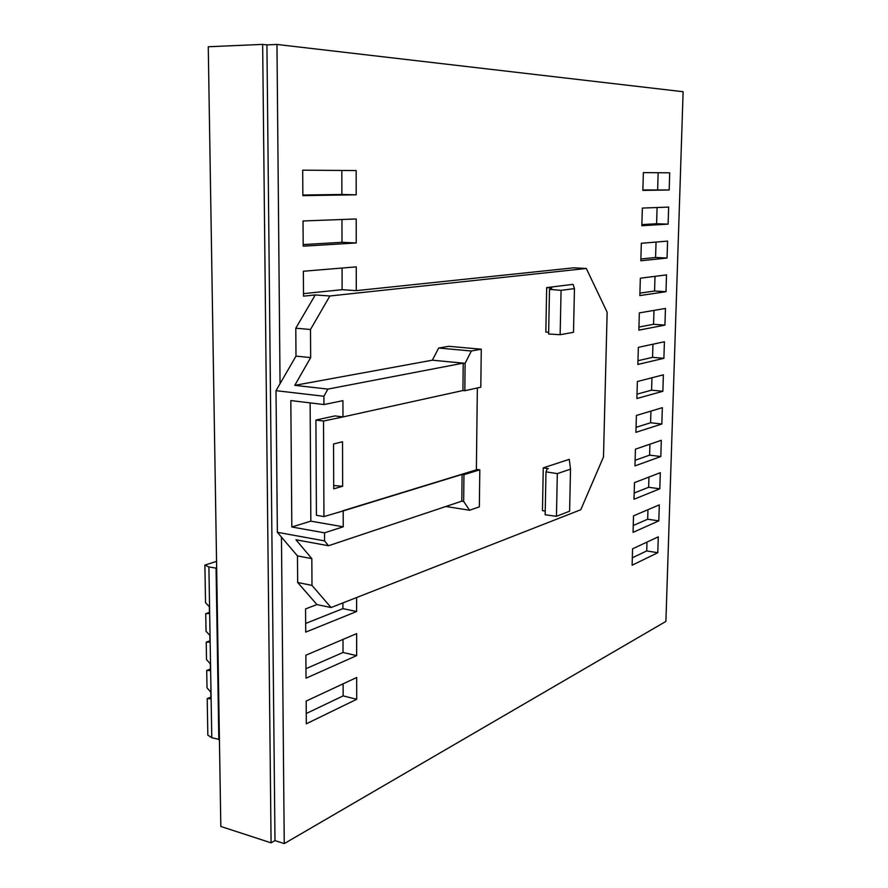 <?xml version="1.0" encoding="UTF-8"?>
<svg xmlns="http://www.w3.org/2000/svg" width="888" height="888" viewBox="0 0 888 888"><rect width="100%" height="100%" fill="white"/><g stroke="black" fill="none" stroke-linecap="round" stroke-linejoin="round"><path stroke-width="1.33" d="M664.934 325.119L638.849 330.147L639.338 312.898L665.456 308.436L664.934 325.119L653.568 324.286L638.938 327.05M668.109 224.131L641.846 225.719L642.346 208.081L668.642 207.082L668.109 224.131L656.598 223.743L641.869 224.609M637.373 381.518L663.38 374.825L662.859 391.286L636.885 398.523L637.373 381.518M664.413 341.747L663.891 358.319L637.861 364.457L638.361 347.33L664.413 341.747M659.795 488.811L633.999 499.256L634.476 482.617L660.306 472.694L659.795 488.811L648.64 487.279L648.95 477.056M356.232 242.968L303.197 246.176L303.03 220.979L356.21 218.959L356.232 242.968L342.002 242.302L303.185 244.589M660.816 456.532L634.953 465.911L635.442 449.161L661.316 440.304L660.816 456.532L649.616 455.133L649.938 444.189M356.71 699.278L306.327 723.809L306.182 701.054L356.687 677.5L356.71 699.278L343.145 695.892L343.112 683.827M658.796 520.879L633.055 532.356L633.521 515.839L659.296 504.872L658.796 520.879L647.674 519.214L647.963 509.69M356.665 655.61L306.027 678.188L305.883 655.211L356.643 633.621L356.665 655.61L343.034 652.48L343.001 639.427M658.285 536.829L657.786 552.725L632.112 565.223L632.578 548.817L658.285 536.829M666.511 274.892L665.989 291.697L639.837 295.593L640.337 278.21L666.511 274.892M661.838 424.02L635.919 432.334L636.407 415.462L662.348 407.681L661.838 424.02L650.593 422.755L650.937 411.1M669.175 189.988L642.856 190.387L643.367 172.627L669.719 172.816L669.175 189.988L642.868 189.965M667.576 241.103L667.043 258.031L640.836 260.783L641.336 243.279L667.576 241.103M302.697 170.174L356.155 170.563L356.188 194.816L302.864 195.638L302.697 170.174M356.599 597.546L356.61 611.521L305.727 632.123L305.572 608.913L316.916 604.562L297.669 582.495L297.469 555.899L281.452 537.096L284.249 843.6L665.9 621.411L683.116 91.719L276.967 44.456L280.053 383.683L295.993 356.121L295.793 328.216L315.262 294.938L303.518 296.17L303.363 271.24L356.255 266.866L356.288 290.642L573.803 267.81L586.313 268.476L329.881 295.981L315.262 294.938M262.648 44.4L208.258 46.753L220.823 826.462L271.084 842.845L274.991 840.603L266.933 44.888L262.648 44.4L271.084 842.845M341.825 170.463L341.88 194.461L302.864 195.038M356.188 194.816L341.88 194.461M653.979 310.4L653.568 324.286M305.672 623.432L342.923 608.635L342.912 602.908M586.313 268.476L607.148 312.254L603.485 456.965L580.774 509.745L331.069 607.547L316.916 604.562M356.61 611.521L342.923 608.635M637.018 394.139L651.57 390.165L651.947 377.766M662.859 391.286L651.57 390.165M652.958 344.2L652.569 357.342L637.973 360.717M663.891 358.319L652.569 357.342M634.176 493.018L648.64 487.279M341.947 219.491L342.002 242.302M635.12 460.295L649.616 455.133M306.26 713.508L343.145 695.892M633.244 525.518L647.674 519.214M305.971 668.686L343.034 652.48M632.323 557.797L646.719 550.926L646.986 542.102M657.786 552.725L646.719 550.926M655.011 276.357L654.567 291.009L639.904 293.14M665.989 291.697L654.567 291.009M636.063 427.328L650.593 422.755M658.141 172.738L657.631 189.743M342.069 268.032L342.124 289.677L303.507 293.639M356.288 290.642L342.124 289.677M657.087 207.526L656.598 223.743M656.043 242.058L655.577 257.487L640.892 258.996M667.043 258.031L655.577 257.487M438.672 348.041L471.35 350.993L481.274 349.206L448.795 346.309L438.672 348.041L432.356 360.195L294.783 385.348L310.656 357.587L295.993 356.121M294.783 385.348L327.894 389.099L323.909 396.259L276.013 390.676L280.053 383.683M545.232 511.044L542.457 510.667L543.267 467.854L569.264 459.34L570.518 469.142L569.608 511.199L556.454 516.305L557.32 473.626L545.987 471.85L545.165 514.785L556.454 516.305M548.662 332.256L545.831 332.09L546.675 287.612L551.859 288.034L549.494 289.388L548.629 334.01L560.15 334.709L561.061 290.343L549.494 289.388M561.061 290.343L574.458 288.611L573.049 284.338L546.675 287.612M329.881 295.981L310.489 329.492L310.656 357.587M276.013 390.676L277.367 532.301L324.553 540.881L328.527 545.743L295.948 539.76L311.832 558.641L311.988 585.403L331.069 607.547M277.367 532.301L281.452 537.096M324.553 540.881L324.52 532.822L291.83 526.995L290.82 400.566L323.942 404.551L323.909 396.259M311.832 558.641L297.469 555.899M311.988 585.403L297.669 582.495M310.489 329.492L295.793 328.216M570.518 469.142L557.32 473.626M574.458 288.611L573.504 332.301L560.15 334.709M545.987 471.85L547.13 469.042L548.34 468.642L543.267 467.854M445.854 506.493L469.586 510.245L463.669 501.454L461.804 501.165L328.527 545.743M327.894 389.099L463.214 363.148L462.937 390.52L342.979 416.927L342.935 400.655L323.942 404.551M463.669 501.454L463.947 474.703L479.809 469.819L479.354 506.848L469.586 510.245M479.809 469.819L476.379 469.341M481.274 349.206L480.808 387.19L464.824 390.72L465.112 363.325L432.356 360.195M465.112 363.325L471.35 350.993M462.937 390.52L464.824 390.72M324.52 532.822L343.245 526.795L343.212 510.911L462.082 474.425L461.804 501.165M463.947 474.703L462.082 474.425M342.979 416.927L323.51 421.034L323.942 516.583L343.212 510.911M342.646 486.28L342.535 441.769L333.555 443.956L333.71 488.822L342.646 486.28L333.699 485.525M477.344 387.956L476.379 469.83L342.713 510.822M342.468 416.861L334.943 415.917L315.906 420.057L316.417 515.295L323.942 516.583M323.51 421.034L315.906 420.057M291.83 526.995L310.833 521.156L343.245 526.795M310.833 521.156L310.134 402.886M216.55 561.383L204.884 565.068L205.539 602.686L209.346 606.704L209.468 613.541L205.727 613.664L206.038 631.235L209.834 635.353L209.945 642.157L206.227 642.146L206.527 659.606L210.312 663.836L210.434 670.584L206.715 670.451L207.015 687.812L210.8 692.129L210.911 698.845L207.204 698.59L207.836 735.131L211.777 737.728L219.425 739.471M216.661 568.22L208.891 566.944L204.884 565.068M218.837 739.737L216.073 568.409M211.777 737.728L208.891 566.944M207.204 698.59L210.878 697.124M206.715 670.451L210.401 669.064M206.227 642.146L209.923 640.825M205.727 613.664L209.446 612.409M276.967 44.456L266.933 44.888M284.249 843.6L274.991 840.603"/></g></svg>
